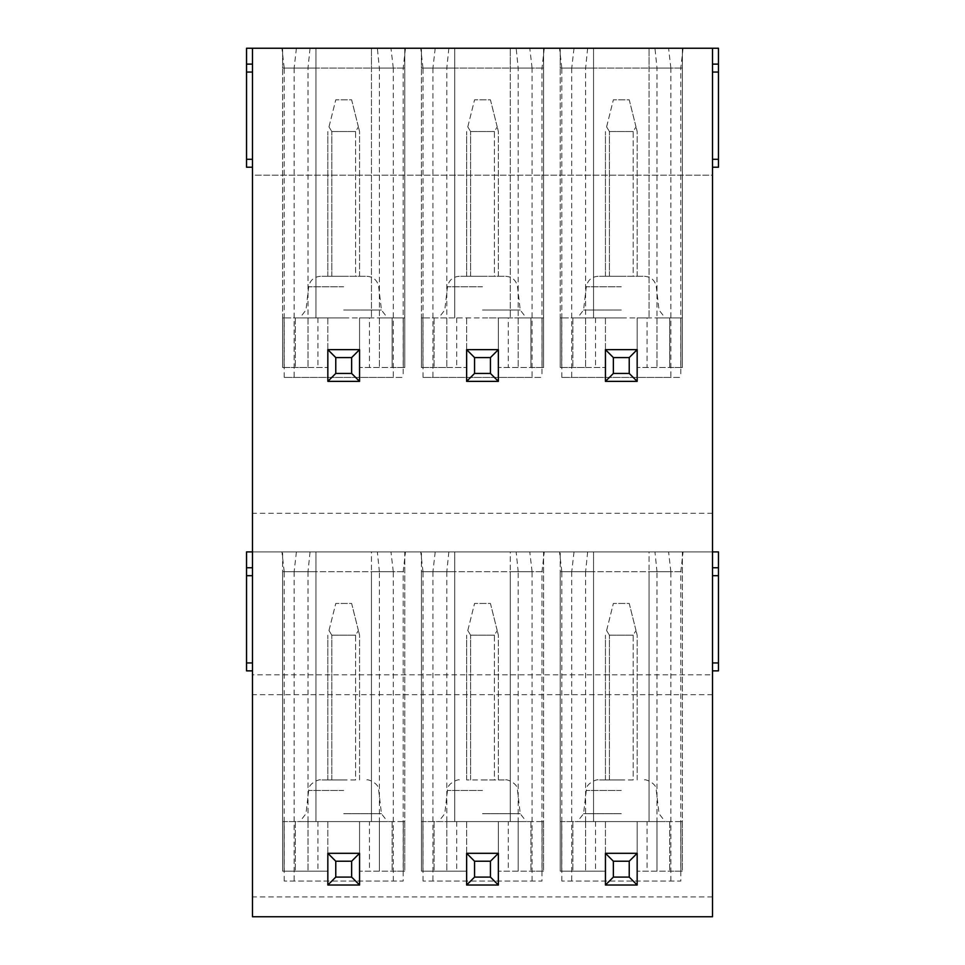<?xml version="1.0" encoding="UTF-8"?>
<svg xmlns="http://www.w3.org/2000/svg" width="965" height="965" viewBox="0 0 965 965"><rect width="100%" height="100%" fill="white"/><g stroke="black" fill="none" stroke-linecap="round" stroke-linejoin="round"><path stroke-width="0.72" stroke-dasharray="4.83 3.62" d="M712.508 513.271L252.492 513.271L252.492 175.16L712.508 175.16L712.508 551.896L718.467 551.896L718.467 567.758L712.508 567.758L712.508 551.896L712.508 567.758M712.508 670.868L712.508 662.943L712.508 670.868L718.467 670.868L718.467 567.758M712.508 48.25L718.467 48.25L718.467 64.112L712.508 64.112L712.508 48.25L252.492 48.25L252.492 175.16L712.508 175.16L712.508 64.112M712.508 167.222L712.508 159.285L712.508 167.222L718.467 167.222L718.467 64.112M712.508 551.896L252.492 551.896L252.492 670.868L252.492 551.896L712.508 551.896L712.508 674.837L252.492 674.837L252.492 551.896L246.533 551.896L246.533 567.758L252.492 567.758M448.846 551.896L446.807 571.726L421.428 571.726L421.428 551.896L543.572 551.896L543.572 871.142L498.362 871.142L543.572 871.142L530.919 871.142L543.572 871.142L543.572 551.896L510.256 551.896L510.256 571.726L510.256 551.896L544.272 551.896L541.992 571.726L541.992 881.057L423.008 881.057L541.992 881.057M435.215 551.896L432.923 571.726L454.744 571.726L454.744 821.577L454.744 551.896L454.744 571.726L421.428 571.726L421.428 871.142L466.638 871.142L421.428 871.142L446.807 871.142L421.428 871.142L421.428 551.896L454.744 551.896L420.728 551.896L544.272 551.896M310.042 551.896L308.004 571.726L282.624 571.726L282.624 551.896L404.769 551.896L404.769 871.142L359.559 871.142L404.769 871.142L392.116 871.142L404.769 871.142L404.769 551.896L371.465 551.896L371.465 571.726L371.465 551.896L405.469 551.896L403.189 571.726L403.189 881.057L284.217 881.057L403.189 881.057M296.412 551.896L294.132 571.726L315.941 571.726L315.941 821.577L315.941 551.896L315.941 571.726L282.624 571.726L282.624 871.142L327.835 871.142L282.624 871.142L308.004 871.142L282.624 871.142L282.624 551.896L315.941 551.896L281.925 551.896L405.469 551.896M587.649 551.896L585.61 571.726L560.231 571.726L560.231 551.896L682.376 551.896L682.376 871.142L637.165 871.142L682.376 871.142L669.71 871.142L682.376 871.142L682.376 551.896L649.059 551.896L649.059 571.726L649.059 551.896L683.075 551.896L680.783 571.726L680.783 881.057L561.811 881.057L680.783 881.057M574.018 551.896L571.726 571.726L593.535 571.726L593.535 821.577L593.535 551.896L593.535 571.726L560.231 571.726L560.231 871.142L605.441 871.142L560.231 871.142L585.61 871.142L560.231 871.142L560.231 551.896L593.535 551.896L559.531 551.896L683.075 551.896M670.868 881.057L670.868 571.726L649.059 571.726L649.059 821.577L561.714 821.577L585.61 821.577L585.61 571.726L656.996 571.726L654.958 551.896M585.61 821.577L585.61 871.142L585.61 821.577L656.996 821.577L656.996 871.142L656.996 821.577L669.71 821.577L647.081 821.577L647.081 871.142M647.081 821.577L637.165 821.577L637.165 871.142L637.165 821.577L649.059 821.577L649.059 571.726L682.376 571.726L656.996 571.726L656.996 821.577M571.726 571.726L571.726 881.057M670.868 571.726L668.588 551.896M682.376 821.577L682.376 871.142L682.376 821.577L669.71 821.577L680.892 821.577L680.892 871.142L680.892 821.577L682.376 821.577M560.231 821.577L561.714 821.577L561.714 871.142L561.714 821.577L560.231 821.577M621.303 821.577L577.48 821.577L621.303 821.577M605.441 821.577L605.441 871.142L605.441 821.577M621.303 813.7L583.56 813.7L621.303 813.7M621.303 779.937L598.119 779.937L621.303 779.937M633.197 779.937L605.441 779.937L633.197 779.937L633.197 635.187L636.007 630.531L633.197 635.187L609.41 635.187L606.599 630.531L609.41 635.187L633.197 635.187L633.197 779.937M637.165 779.937L637.165 635.187L636.007 630.531L637.165 635.187L637.165 779.937M636.007 630.531L629.228 603.451L613.366 603.451L629.228 603.451L636.007 630.531M606.599 630.531L613.366 603.451L606.599 630.531M605.441 779.937L605.441 635.187L605.441 779.937M561.811 881.057L561.811 571.726L680.783 571.726M561.811 571.726L559.531 551.896M532.077 881.057L532.077 571.726L510.256 571.726L510.256 821.577L422.911 821.577L446.807 821.577L446.807 571.726L518.193 571.726L516.154 551.896M446.807 821.577L446.807 871.142L446.807 821.577L518.193 821.577L518.193 871.142L518.193 821.577L530.919 821.577L508.278 821.577L508.278 871.142M508.278 821.577L498.362 821.577L498.362 871.142L498.362 821.577L510.256 821.577L510.256 571.726L543.572 571.726L518.193 571.726L518.193 821.577M432.923 571.726L432.923 881.057M532.077 571.726L529.785 551.896M543.572 821.577L543.572 871.142L543.572 821.577L530.919 821.577L542.089 821.577L542.089 871.142L542.089 821.577L543.572 821.577M421.428 821.577L422.911 821.577L422.911 871.142L422.911 821.577L421.428 821.577M482.5 821.577L526.323 821.577L482.5 821.577M466.638 821.577L466.638 871.142L466.638 821.577M482.5 813.7L520.244 813.7L482.5 813.7M482.5 779.937L505.684 779.937L482.5 779.937M494.394 779.937L466.638 779.937L494.394 779.937L494.394 635.187L497.204 630.531L494.394 635.187L470.606 635.187L467.796 630.531L470.606 635.187L494.394 635.187L494.394 779.937M498.362 779.937L498.362 635.187L497.204 630.531L498.362 635.187L498.362 779.937M497.204 630.531L490.437 603.451L474.563 603.451L490.437 603.451L497.204 630.531M467.796 630.531L474.563 603.451L467.796 630.531M466.638 779.937L466.638 635.187L466.638 779.937M423.008 881.057L423.008 571.726L541.992 571.726M423.008 571.726L420.728 551.896M393.274 881.057L393.274 571.726L371.465 571.726L371.465 821.577L284.108 821.577L308.004 821.577L308.004 571.726L379.39 571.726L377.351 551.896M308.004 821.577L308.004 871.142L308.004 821.577L379.39 821.577L379.39 871.142L379.39 821.577L392.116 821.577L369.474 821.577L369.474 871.142M369.474 821.577L359.559 821.577L359.559 871.142L359.559 821.577L371.465 821.577L371.465 571.726L404.769 571.726L379.39 571.726L379.39 821.577M294.132 571.726L294.132 881.057M393.274 571.726L390.982 551.896M404.769 821.577L404.769 871.142L404.769 821.577L392.116 821.577L403.286 821.577L403.286 871.142L403.286 821.577L404.769 821.577M282.624 821.577L284.108 821.577L284.108 871.142L284.108 821.577L282.624 821.577M343.697 821.577L299.874 821.577L343.697 821.577M327.835 821.577L327.835 871.142L327.835 821.577M343.697 813.7L381.44 813.7L343.697 813.7M343.697 779.937L320.513 779.937L343.697 779.937M355.59 779.937L327.835 779.937L355.59 779.937L355.59 635.187L358.401 630.531L355.59 635.187L331.803 635.187L328.993 630.531L331.803 635.187L355.59 635.187L355.59 779.937M359.559 779.937L359.559 635.187L358.401 630.531L359.559 635.187L359.559 779.937M358.401 630.531L351.634 603.451L335.772 603.451L351.634 603.451L358.401 630.531M328.993 630.531L335.772 603.451L328.993 630.531M327.835 779.937L327.835 635.187L327.835 779.937M284.217 881.057L284.217 571.726L403.189 571.726M284.217 571.726L281.925 551.896M252.492 513.271L252.492 551.896M712.508 674.837L712.508 916.75L252.492 916.75L252.492 674.837M252.492 670.868L246.533 670.868L246.533 662.943L252.492 662.943M246.533 567.758L246.533 662.943M252.492 48.25L246.533 48.25L246.533 64.112L252.492 64.112M252.492 167.222L246.533 167.222L246.533 159.285L252.492 159.285M246.533 64.112L246.533 159.285M246.533 575.695L252.492 575.695M448.846 48.25L446.807 68.081L421.428 68.081L421.428 48.25L543.572 48.25L543.572 367.496L498.362 367.496L543.572 367.496L530.919 367.496L543.572 367.496L543.572 317.919L543.572 367.496L543.572 317.919L508.278 317.919L508.278 367.496M435.215 48.25L432.923 68.081L454.744 68.081L454.744 317.919L454.744 48.25L454.744 68.081L421.428 68.081L421.428 367.496L421.428 48.25L544.272 48.25L510.256 48.25L543.572 48.25L543.572 317.919L542.089 317.919L542.089 367.496L542.089 317.919L530.919 317.919L530.919 367.496L530.919 317.919L518.193 317.919L543.572 317.919L518.193 317.919L518.193 367.496L518.193 68.081L516.154 48.25M310.042 48.25L308.004 68.081L282.624 68.081L282.624 48.25L404.769 48.25L404.769 367.496L359.559 367.496L404.769 367.496L392.116 367.496L404.769 367.496L404.769 317.919L404.769 367.496L404.769 317.919L369.474 317.919L369.474 367.496M296.412 48.25L294.132 68.081L315.941 68.081L315.941 317.919L315.941 48.25L315.941 68.081L282.624 68.081L282.624 367.496L282.624 48.25L405.469 48.25L371.465 48.25L404.769 48.25L404.769 317.919L403.286 317.919L403.286 367.496L403.286 317.919L392.116 317.919L392.116 367.496L392.116 317.919L379.39 317.919L404.769 317.919L379.39 317.919L379.39 367.496L379.39 68.081L377.351 48.25M587.649 48.25L585.61 68.081L560.231 68.081L560.231 48.25L682.376 48.25L682.376 367.496L637.165 367.496L682.376 367.496L669.71 367.496L682.376 367.496L682.376 317.919L682.376 367.496L682.376 317.919L647.081 317.919L647.081 367.496M574.018 48.25L571.726 68.081L593.535 68.081L593.535 317.919L593.535 48.25L593.535 68.081L560.231 68.081L560.231 367.496L560.231 48.25L683.075 48.25L649.059 48.25L682.376 48.25L682.376 317.919L680.892 317.919L680.892 367.496L680.892 317.919L669.71 317.919L669.71 367.496L669.71 317.919L656.996 317.919L682.376 317.919L656.996 317.919L656.996 367.496L656.996 68.081L654.958 48.25M647.081 317.919L637.165 317.919L637.165 367.496L637.165 317.919L649.059 317.919L560.231 317.919L560.231 367.496L560.231 317.919L585.61 317.919L585.61 68.081L682.376 68.081L649.059 68.081L649.059 48.25L649.059 317.919L649.059 68.081L670.868 68.081L670.868 377.411L680.783 377.411L561.811 377.411L670.868 377.411M571.726 68.081L571.726 377.411M670.868 68.081L668.588 48.25M585.61 317.919L585.61 367.496L560.231 367.496L585.61 367.496L585.61 317.919L656.996 317.919M560.231 317.919L561.714 317.919L561.714 367.496L605.441 367.496L560.231 367.496L561.714 367.496L561.714 317.919L560.231 317.919M621.303 317.919L577.48 317.919L621.303 317.919M605.441 317.919L605.441 367.496L605.441 317.919M621.303 310.042L583.56 310.042L621.303 310.042M621.303 276.279C651.086 276.279 651.086 276.279 621.303 276.279C591.521 276.279 591.521 276.279 621.303 276.279M633.197 276.279L605.441 276.279L633.197 276.279L633.197 131.53L636.007 126.885L633.197 131.53L609.41 131.53L606.599 126.885L609.41 131.53L633.197 131.53L633.197 276.279M637.165 276.279L637.165 131.53L636.007 126.885L637.165 131.53L637.165 276.279M636.007 126.885L629.228 99.805L613.366 99.805L629.228 99.805L636.007 126.885M606.599 126.885L613.366 99.805L606.599 126.885M605.441 276.279L605.441 131.53L605.441 276.279M683.075 48.25L680.783 68.081L680.783 377.411M561.811 377.411L561.811 68.081L680.783 68.081M561.811 68.081L559.531 48.25M508.278 317.919L498.362 317.919L498.362 367.496L498.362 317.919L510.256 317.919L421.428 317.919L421.428 367.496L421.428 317.919L446.807 317.919L446.807 68.081L543.572 68.081L510.256 68.081L510.256 48.25L510.256 317.919L510.256 68.081L532.077 68.081L532.077 377.411L541.992 377.411L423.008 377.411L532.077 377.411M432.923 68.081L432.923 377.411M532.077 68.081L529.785 48.25M446.807 317.919L446.807 367.496L421.428 367.496L446.807 367.496L446.807 317.919L518.193 317.919M421.428 317.919L422.911 317.919L422.911 367.496L466.638 367.496L421.428 367.496L422.911 367.496L422.911 317.919L421.428 317.919M482.5 317.919L526.323 317.919L482.5 317.919M466.638 317.919L466.638 367.496L466.638 317.919M482.5 310.042L520.244 310.042L482.5 310.042M482.5 276.279C512.282 276.279 512.282 276.279 482.5 276.279C452.718 276.279 452.718 276.279 482.5 276.279M494.394 276.279L466.638 276.279L494.394 276.279L494.394 131.53L497.204 126.885L494.394 131.53L470.606 131.53L467.796 126.885L470.606 131.53L494.394 131.53L494.394 276.279M498.362 276.279L498.362 131.53L497.204 126.885L498.362 131.53L498.362 276.279M497.204 126.885L490.437 99.805L474.563 99.805L490.437 99.805L497.204 126.885M467.796 126.885L474.563 99.805L467.796 126.885M466.638 276.279L466.638 131.53L466.638 276.279M544.272 48.25L541.992 68.081L541.992 377.411M423.008 377.411L423.008 68.081L541.992 68.081M423.008 68.081L420.728 48.25M369.474 317.919L359.559 317.919L359.559 367.496L359.559 317.919L371.465 317.919L282.624 317.919L282.624 367.496L282.624 317.919L308.004 317.919L308.004 68.081L404.769 68.081L371.465 68.081L371.465 48.25L371.465 317.919L371.465 68.081L393.274 68.081L393.274 377.411L403.189 377.411L284.217 377.411L393.274 377.411M294.132 68.081L294.132 377.411M393.274 68.081L390.982 48.25M308.004 317.919L308.004 367.496L282.624 367.496L308.004 367.496L308.004 317.919L379.39 317.919M282.624 317.919L284.108 317.919L284.108 367.496L327.835 367.496L282.624 367.496L284.108 367.496L284.108 317.919L282.624 317.919M343.697 317.919L299.874 317.919L343.697 317.919M327.835 317.919L327.835 367.496L327.835 317.919M343.697 310.042L381.44 310.042L343.697 310.042M343.697 276.279C373.479 276.279 373.479 276.279 343.697 276.279C313.915 276.279 313.915 276.279 343.697 276.279M355.59 276.279L327.835 276.279L355.59 276.279L355.59 131.53L358.401 126.885L355.59 131.53L331.803 131.53L328.993 126.885L331.803 131.53L355.59 131.53L355.59 276.279M359.559 276.279L359.559 131.53L358.401 126.885L359.559 131.53L359.559 276.279M358.401 126.885L351.634 99.805L335.772 99.805L351.634 99.805L358.401 126.885M328.993 126.885L335.772 99.805L328.993 126.885M327.835 276.279L327.835 131.53L327.835 276.279M405.469 48.25L403.189 68.081L403.189 377.411M284.217 377.411L284.217 68.081L403.189 68.081M284.217 68.081L281.925 48.25M712.508 662.943L712.508 575.695L712.508 662.943L718.467 662.943M712.508 159.285L712.508 72.049L712.508 159.285L718.467 159.285M718.467 575.695L712.508 575.695M712.508 694.667L252.492 694.667M605.441 349.644L605.441 381.368L637.165 381.368L637.165 349.644L605.441 349.644M605.441 853.301L605.441 885.026L637.165 885.026L637.165 853.301L605.441 853.301M466.638 349.644L466.638 381.368L498.362 381.368L498.362 349.644L466.638 349.644M466.638 853.301L466.638 885.026L498.362 885.026L498.362 853.301L466.638 853.301M327.835 349.644L327.835 381.368L359.559 381.368L359.559 349.644L327.835 349.644M327.835 853.301L327.835 885.026L359.559 885.026L359.559 853.301L327.835 853.301M718.467 72.049L712.508 72.049M246.533 72.049L252.492 72.049M669.71 821.577L669.71 871.142L669.71 821.577M572.884 821.577L572.884 871.142L572.884 821.577M595.526 821.577L595.526 871.142M621.303 790.444L586.298 790.444L621.303 790.444M609.41 779.937L609.41 635.187L609.41 779.937M530.919 821.577L530.919 871.142L530.919 821.577M434.081 821.577L434.081 871.142L434.081 821.577M456.722 821.577L456.722 871.142M482.5 790.444L447.495 790.444L482.5 790.444M470.606 779.937L470.606 635.187L470.606 779.937M392.116 821.577L392.116 871.142L392.116 821.577M295.29 821.577L295.29 871.142L295.29 821.577M317.919 821.577L317.919 871.142M343.697 790.444L308.691 790.444L343.697 790.444M331.803 779.937L331.803 635.187L331.803 779.937M572.884 317.919L572.884 367.496L572.884 317.919M595.526 317.919L595.526 367.496M621.303 286.786L586.298 286.786L621.303 286.786M609.41 276.279L609.41 131.53L609.41 276.279M434.081 317.919L434.081 367.496L434.081 317.919M456.722 317.919L456.722 367.496M482.5 286.786L447.495 286.786L482.5 286.786M470.606 276.279L470.606 131.53L470.606 276.279M295.29 317.919L295.29 367.496L295.29 317.919M317.919 317.919L317.919 367.496M343.697 286.786L308.691 286.786L343.697 286.786M331.803 276.279L331.803 131.53L331.803 276.279M712.508 896.919L252.492 896.919M644.487 779.937C644.536 778.779 657.237 783.146 656.309 790.444L659.035 813.7L665.126 821.577M598.119 779.937C598.059 778.779 585.369 783.146 586.298 790.444L583.56 813.7L577.48 821.577M505.684 779.937C505.732 778.779 518.434 783.146 517.505 790.444L520.244 813.7L526.323 821.577M459.316 779.937C459.268 778.779 446.566 783.146 447.495 790.444L444.756 813.7L438.677 821.577M366.881 779.937C366.941 778.779 379.631 783.146 378.702 790.444L381.44 813.7L387.52 821.577M320.513 779.937C320.464 778.779 307.763 783.146 308.691 790.444L305.965 813.7L299.874 821.577M644.487 276.279C651.073 276.81 655.018 280.308 656.309 286.786L659.035 310.042L665.126 317.919M598.119 276.279C591.533 276.81 587.589 280.308 586.298 286.786L583.56 310.042L577.48 317.919M505.684 276.279C512.27 276.81 516.215 280.308 517.505 286.786L520.244 310.042L526.323 317.919M459.316 276.279C452.73 276.81 448.785 280.308 447.495 286.786L444.756 310.042L438.677 317.919M366.881 276.279C373.467 276.81 377.411 280.308 378.702 286.786L381.44 310.042L387.52 317.919M320.513 276.279C313.927 276.81 309.982 280.308 308.691 286.786L305.965 310.042L299.874 317.919"/><path stroke-width="1.45" d="M712.508 551.896L718.467 551.896L718.467 670.868L712.508 670.868M252.492 167.222L246.533 167.222L246.533 48.25L718.467 48.25L718.467 167.222L712.508 167.222M252.492 670.868L246.533 670.868L246.533 551.896L252.492 551.896M252.492 48.25L252.492 916.75L712.508 916.75L712.508 48.25M246.533 575.695L252.492 575.695M718.467 575.695L712.508 575.695M605.441 349.644L605.441 381.368L613.366 373.443L629.228 373.443L637.165 381.368L637.165 349.644L605.441 349.644L613.366 357.581L613.366 373.443M605.441 381.368L637.165 381.368M629.228 373.443L629.228 357.581L637.165 349.644M629.228 357.581L613.366 357.581M613.366 877.089L629.228 877.089L629.228 861.226L613.366 861.226L613.366 877.089L605.441 885.026L637.165 885.026L637.165 853.301L605.441 853.301L613.366 861.226M629.228 877.089L637.165 885.026M629.228 861.226L637.165 853.301M605.441 853.301L605.441 885.026M466.638 349.644L466.638 381.368L474.563 373.443L490.437 373.443L498.362 381.368L498.362 349.644L466.638 349.644L474.563 357.581L474.563 373.443M466.638 381.368L498.362 381.368M490.437 373.443L490.437 357.581L498.362 349.644M490.437 357.581L474.563 357.581M474.563 877.089L490.437 877.089L490.437 861.226L474.563 861.226L474.563 877.089L466.638 885.026L498.362 885.026L498.362 853.301L466.638 853.301L474.563 861.226M490.437 877.089L498.362 885.026M490.437 861.226L498.362 853.301M466.638 853.301L466.638 885.026M327.835 349.644L327.835 381.368L335.772 373.443L351.634 373.443L359.559 381.368L359.559 349.644L327.835 349.644L335.772 357.581L335.772 373.443M327.835 381.368L359.559 381.368M351.634 373.443L351.634 357.581L359.559 349.644M351.634 357.581L335.772 357.581M335.772 877.089L351.634 877.089L351.634 861.226L335.772 861.226L335.772 877.089L327.835 885.026L359.559 885.026L359.559 853.301L327.835 853.301L335.772 861.226M351.634 877.089L359.559 885.026M351.634 861.226L359.559 853.301M327.835 853.301L327.835 885.026M718.467 72.049L712.508 72.049M246.533 72.049L252.492 72.049M246.533 567.758L252.492 567.758M246.533 662.943L252.492 662.943M718.467 567.758L712.508 567.758M718.467 662.943L712.508 662.943M718.467 64.112L712.508 64.112M718.467 159.285L712.508 159.285M246.533 64.112L252.492 64.112M246.533 159.285L252.492 159.285"/></g></svg>
